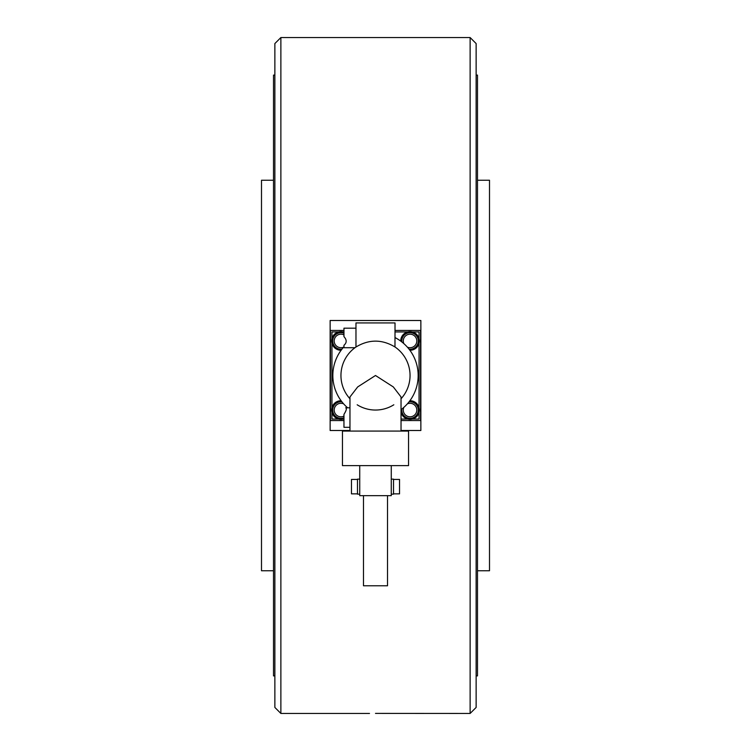 <?xml version="1.0" encoding="UTF-8"?>
<svg xmlns="http://www.w3.org/2000/svg" width="751" height="751" viewBox="0 0 751 751"><rect width="100%" height="100%" fill="white"/><g stroke="black" fill="none" stroke-linecap="round" stroke-linejoin="round"><path stroke-width="1.13" d="M476.134 43.558L476.134 707.442L470.126 713.45L470.126 37.55L476.134 43.558M280.874 713.45L274.866 707.442L274.866 43.558L280.874 37.55L280.874 713.45L369.492 713.45M349.966 430.501L330.14 430.501L330.14 320.499L420.86 320.499L420.86 430.501L401.034 430.501M375.5 713.394L470.126 713.45M274.866 675.9L273.514 675.9L273.514 75.1L274.866 75.1M273.514 570.76L261.498 570.76L261.498 180.24L273.514 180.24M477.486 570.76L489.502 570.76L489.502 180.24L477.486 180.24M476.134 675.9L477.486 675.9L477.486 75.1L476.134 75.1M395.026 330.44L420.56 330.44L420.56 420.56L401.034 420.56M343.958 420.56L330.44 420.56L330.44 330.44L343.958 330.44M401.841 409.051A8.261 8.261 0 0 0 410.046 418.307A8.261 8.261 0 0 0 418.307 410.046A8.261 8.261 0 0 0 409.051 401.841M409.051 349.159A8.261 8.261 0 0 0 418.307 340.954A8.261 8.261 0 0 0 410.046 332.693A8.261 8.261 0 0 0 401.841 341.949M340.954 401.785A8.261 8.261 0 0 1 341.949 401.841A8.261 8.261 0 0 0 332.693 410.046A8.261 8.261 0 0 0 343.958 417.744A8.261 8.261 0 0 1 340.954 418.307M340.954 332.693A8.261 8.261 0 0 1 343.958 333.256A8.261 8.261 0 0 0 332.693 340.954A8.261 8.261 0 0 0 341.949 349.159A8.261 8.261 0 0 1 340.954 349.215M409.896 350.266A9.312 9.312 0 0 0 419.358 340.954A9.312 9.312 0 0 0 410.046 331.642A9.312 9.312 0 0 0 400.734 341.104M401.034 412.393A9.312 9.312 0 0 0 419.358 410.046A9.312 9.312 0 0 0 409.896 400.734M341.104 400.734A9.312 9.312 0 0 0 331.642 410.046A9.312 9.312 0 0 0 343.958 418.861M343.958 332.139A9.312 9.312 0 0 0 331.642 340.954A9.312 9.312 0 0 0 341.104 350.266M347.629 407.793A42.657 42.657 0 0 1 343.958 346.784M349.966 431.074L349.966 396.95L357.683 386.934L375.5 375.5L393.317 386.934L401.034 396.95L401.034 431.074M359.729 465.62L342.456 465.62L342.456 431.074L408.544 431.074L408.544 465.62L391.271 465.62L391.271 495.66L359.729 495.66L359.729 465.62L391.271 465.62M363.484 495.66L363.484 585.78L387.516 585.78L387.516 495.66M357.476 479.438L351.468 479.438L351.468 493.858L357.476 493.858M393.524 479.438L399.532 479.438L399.532 493.858L393.524 493.858M357.185 404.789A34.546 34.546 0 0 0 393.815 404.789M355.974 347L355.974 322.93L395.026 322.93L394.97 346.962C381.987 339.199 369.013 339.199 356.03 346.962L354.97 347.713L343.958 347.713L343.958 345.272C346.906 342.775 346.906 339.893 343.958 336.636L343.958 328.187L355.974 328.187M343.958 414.364C346.371 410.515 346.953 408.319 345.704 407.793C346.953 408.319 346.371 410.515 343.958 414.364L343.958 427.319L349.966 427.319M345.704 407.793L349.966 407.793M340.954 375.5A34.546 34.546 0 0 1 356.03 346.962A34.546 34.546 0 0 0 349.966 398.772A34.546 34.546 0 0 1 340.954 375.5M410.046 375.5A34.546 34.546 0 0 1 401.034 398.772A34.546 34.546 0 0 0 394.97 346.962A34.546 34.546 0 0 1 410.046 375.5M391.271 494.158L393.524 494.158L393.524 479.138L391.271 479.138M359.729 479.138L357.476 479.138L357.476 494.158L359.729 494.158M395.026 337.575A42.657 42.657 0 0 1 401.034 409.67M338.607 331.942L331.942 331.942L331.942 338.607M331.942 343.301L331.942 407.699M331.942 412.393L331.942 419.058L338.607 419.058M419.058 412.393L419.058 419.058L412.393 419.058M407.699 419.058L401.034 419.058M343.958 419.058L343.301 419.058M419.058 407.699L419.058 343.301M419.058 338.607L419.058 331.942L412.393 331.942M343.301 331.942L343.958 331.942M395.026 331.942L407.699 331.942M410.046 418.307A8.261 8.261 0 0 0 418.307 410.046A8.261 8.261 0 0 0 410.046 401.785M407.389 403.831A6.759 6.759 0 0 1 416.805 410.046A6.759 6.759 0 0 1 410.046 416.805A6.759 6.759 0 0 1 403.831 407.389M410.046 349.215A8.261 8.261 0 0 0 418.307 340.954A8.261 8.261 0 0 0 410.046 332.693M403.831 343.611A6.759 6.759 0 0 1 410.046 334.195A6.759 6.759 0 0 1 416.805 340.954A6.759 6.759 0 0 1 407.389 347.169M343.958 416.101A6.759 6.759 0 0 1 334.195 410.046A6.759 6.759 0 0 1 343.611 403.831M343.611 347.169A6.759 6.759 0 0 1 334.195 340.954A6.759 6.759 0 0 1 343.958 334.899M280.874 37.55L470.126 37.55"/></g></svg>
